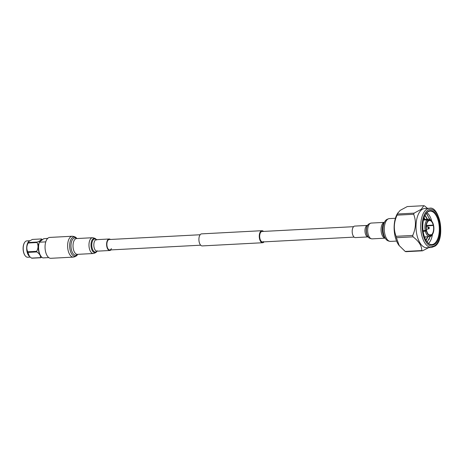 <?xml version="1.0" encoding="UTF-8"?>
<svg xmlns="http://www.w3.org/2000/svg" width="464" height="464" viewBox="0 0 464 464"><rect width="100%" height="100%" fill="white"/><g stroke="black" fill="none" stroke-linecap="round" stroke-linejoin="round"><path stroke-width="0.7" d="M353.58 226.681L262.015 231.495A5.226 2.598 87 0 0 261.191 231.814A5.226 2.598 87 0 0 259.77 237.701A5.226 2.598 87 0 0 262.56 241.935A5.226 2.598 87 0 0 263.384 241.616M263.506 231.414A6.032 2.999 87 0 0 261.969 230.695A6.032 2.999 87 0 0 261.023 231.06A6.032 2.999 87 0 0 259.382 237.852A6.032 2.999 87 0 0 262.607 242.736A6.032 2.999 87 0 0 263.552 242.37A6.032 2.999 87 0 0 264.057 241.854M261.969 230.695L201.596 233.868A6.032 2.999 87 0 0 200.651 234.239A6.032 2.999 87 0 0 199.01 241.025A6.032 2.999 87 0 0 202.229 245.914L262.607 242.736M45.768 241.866L39.37 242.202A9.918 4.936 87 0 0 41.134 256.482A9.918 4.936 87 0 0 42.879 257.903L48.766 257.595M38.408 245.717L37.77 243.919M24.534 242.608A7.923 3.944 87 0 0 24.459 242.718A7.923 3.944 87 0 0 23.826 244.023A7.923 3.944 87 0 0 25.143 255.681A7.923 3.944 87 0 0 25.224 255.786M30.218 257.12L27.718 257.253A8.19 4.077 -93 0 1 25.311 255.896A8.19 4.077 -93 0 1 23.948 243.838A8.19 4.077 -93 0 1 24.604 242.492A8.19 4.077 -93 0 1 26.86 240.891L29.615 240.746M29.325 256.29A8.19 4.077 -93 0 1 29.191 256.163A8.19 4.077 -93 0 1 27.428 243.658A8.19 4.077 -93 0 1 28.437 241.819L28.652 241.558M31.523 258.1A9.489 4.721 87 0 0 31.848 258.21L40.774 257.74A9.489 4.721 87 0 1 40.449 257.63C40.745 255.658 39.533 253.762 36.807 251.935L27.881 252.399L29.516 256.488L31.523 258.1L40.449 257.63M27.747 251.795L36.673 251.326C38.315 248.327 38.448 245.398 37.079 242.539A9.489 4.721 87 0 1 37.166 242.283A9.489 4.721 87 0 1 37.265 242.04L28.339 242.51A9.489 4.721 87 0 0 28.24 242.753A9.489 4.721 87 0 0 28.153 243.008C26.512 246.007 26.378 248.936 27.747 251.795A9.489 4.721 87 0 0 27.881 252.399M39.631 253.872A8.19 4.077 -93 0 1 39.04 243.043A8.19 4.077 -93 0 1 39.057 243.003M36.673 251.326A9.489 4.721 87 0 0 36.807 251.935M41.888 257.276L40.774 257.74M28.339 242.51L28.675 241.529L32.387 239.424L41.313 238.954C41.464 239.905 40.113 240.938 37.265 242.04M41.313 238.954A9.489 4.721 87 0 1 41.632 239.064L42.473 239.673M37.079 242.539L28.153 243.008M39.597 241.866A8.19 4.077 -93 0 1 41.911 240.103M41.052 256.372A9.651 4.802 -93 0 1 40.965 256.267A9.651 4.802 -93 0 1 39.376 242.034L43.72 238.722L47.751 238.345M110.96 249.905A5.765 2.865 -93 0 1 109.782 250.502A5.765 2.865 -93 0 1 106.906 246.918A5.765 2.865 -93 0 1 107.37 240.52A5.765 2.865 -93 0 1 109.179 238.995A5.765 2.865 -93 0 1 110.415 239.465M72.285 236.234A10.452 5.203 -93 0 0 69.003 239.001A10.452 5.203 -93 0 0 68.167 250.606A10.452 5.203 -93 0 0 73.382 257.114L50.814 258.303A10.452 5.203 -93 0 1 45.6 251.79A10.452 5.203 -93 0 1 46.435 240.19A10.452 5.203 -93 0 1 49.718 237.423L72.285 236.234C74.553 236.478 76.067 237.243 76.815 238.537A9.669 4.808 87 0 0 70.928 239.494A9.669 4.808 87 0 0 71.009 252.747A9.669 4.808 87 0 0 77.645 254.353L77.656 254.342M111.401 248.588A5.226 2.598 -93 0 1 109.753 249.968A5.226 2.598 -93 0 1 107.149 246.715A5.226 2.598 -93 0 1 107.567 240.915A5.226 2.598 -93 0 1 109.208 239.528L200.141 234.749M423.928 218.097L424.432 219.466M426.143 217.123L427.008 219.333M426.816 213.863L429.647 219.362M425.616 214.171A16.75 8.335 -93 0 1 430.087 211.114A16.75 8.335 -93 0 1 438.561 222.053A16.75 8.335 -93 0 1 431.845 244.574A16.75 8.335 -93 0 1 427.077 242.011M431.769 221.2A16.75 8.335 87 0 0 426.903 212.616M424.896 236.889L424.705 237.562M427.477 236.756L427.066 238.102M430.07 236.588L428.991 239.615M428.521 243.42A16.75 8.335 87 0 0 432.46 234.372M427.135 242.075L430.279 236.53M429.954 219.489L426.242 213.324M423.591 233.804A17.29 8.601 -93 0 1 425.761 213.939A17.29 8.601 -93 0 1 439.269 221.844A17.29 8.601 -93 0 1 437.308 241.361A17.29 8.601 -93 0 1 427.245 242.225A17.29 8.601 -93 0 1 423.591 233.804M426.375 225.539L433.585 225.417A7.905 3.932 -93 0 1 432.535 234.25A7.905 3.932 -93 0 1 431.717 235.213L431.068 236.014M432.535 234.25L432.1 234.935A8.712 4.333 -93 0 1 431.189 236.002M423.075 230.886L426.416 230.886A7.905 3.932 -93 0 0 431.479 235.399L430.952 236.188A8.712 4.333 -93 0 1 429.705 236.634A8.712 4.333 -93 0 1 425.355 231.2L423.133 231.316M423.069 230.811L426.544 230.196A7.372 3.666 -93 0 1 428.278 221.09L427.303 219.872L423.429 220.075M423.464 219.901L427.541 219.687L428.411 220.4L428.243 220.916M428.521 220.905A7.372 3.666 -93 0 1 429.554 220.539A7.372 3.666 -93 0 1 433.225 225.104L433.469 224.918A7.905 3.932 -93 0 0 431.856 221.311L431.352 220.678A8.712 4.333 -93 0 0 428.788 219.24L423.551 219.513M426.381 225.463L433.225 225.104M429.467 208.261L424.786 208.504A19.639 9.767 87 0 0 421.701 209.716A19.639 9.767 87 0 0 416.359 231.82A19.639 9.767 87 0 0 426.845 247.73L431.532 247.48L435.041 246.123C445.91 239.122 439.611 205.419 429.467 208.261L429.467 208.261A19.639 9.767 87 0 0 426.387 209.467A19.639 9.767 87 0 0 421.045 231.571A19.639 9.767 87 0 0 431.532 247.48M427.477 208.365L424.601 205.952A22.794 11.339 87 0 0 423.858 205.697L407.241 206.573L400.113 210.407L397.317 213.788A19.639 9.767 87 0 0 398.976 245.357L405.176 251.436A22.794 11.339 87 0 0 405.919 251.685L422.536 250.815A22.794 11.339 87 0 1 421.793 250.56C421.805 245.85 418.876 241.274 413.024 236.837L396.401 237.707L399.289 245.775M398.042 212.576L397.491 214.003A22.794 11.339 87 0 0 397.062 215.151C393.791 222.331 393.466 229.384 396.088 236.309A22.794 11.339 87 0 0 396.401 237.707M397.491 214.003L414.114 213.133L421.219 209.299L423.858 205.697M414.114 213.133A22.794 11.339 87 0 0 413.685 214.275L397.062 215.151M396.088 236.309L412.711 235.439C415.953 228.259 416.278 221.206 413.685 214.275M412.711 235.439A22.794 11.339 87 0 0 413.024 236.837M428.719 247.631L422.536 250.815M405.176 251.436L421.793 250.56M424.891 238.032L425.326 236.866M424.925 219.443L424.084 217.599M426.062 240.468L427.907 236.733M427.501 219.304L425.07 215.168M424.734 237.632L425.001 236.884M424.601 219.46L423.963 217.999M425.923 240.219L427.582 236.75M427.182 219.321L424.949 215.412M425.239 230.695A8.712 4.333 -93 0 1 427.303 219.872M427.541 219.687A8.712 4.333 -93 0 1 428.788 219.24M426.416 230.886L425.355 231.2M431.479 235.399L431.363 234.894L429.264 235.01M429.003 234.848L431.607 234.709L431.717 235.213M433.585 225.417L426.323 225.974M428.411 220.4A7.905 3.932 -93 0 1 431.856 221.311M426.306 230.382A7.905 3.932 -93 0 1 428.168 220.586M433.341 225.603A7.372 3.666 -93 0 1 431.607 234.709M431.363 234.894A7.372 3.666 -93 0 1 430.331 235.26A7.372 3.666 -93 0 1 426.66 230.701M367.534 225.411L354.757 226.084A5.765 2.865 87 0 0 352.449 233.833A5.765 2.865 87 0 0 355.36 237.591L368.143 236.918A5.765 2.865 -93 0 1 365.226 233.16A5.765 2.865 -93 0 1 367.534 225.411L367.72 225.365M92.504 237.725L76.548 238.56A7.905 3.932 87 0 0 74.066 240.654A7.905 3.932 87 0 0 73.434 249.429A7.905 3.932 87 0 0 77.378 254.353L93.339 253.518A7.905 3.932 -93 0 1 89.39 248.594A7.905 3.932 -93 0 1 90.022 239.818A7.905 3.932 -93 0 1 92.504 237.725C94.673 238.078 95.932 238.705 96.286 239.598A7.122 3.544 87 0 0 91.953 240.306A7.122 3.544 87 0 0 92.011 250.067A7.122 3.544 87 0 0 96.901 251.256L96.941 251.181M77.529 254.347A8.694 4.327 -93 0 1 71.943 251.447A8.694 4.327 -93 0 1 72.135 240.166A8.694 4.327 -93 0 1 76.699 238.554M109.179 238.995L96.402 239.668A5.765 2.865 87 0 0 94.586 241.193A5.765 2.865 87 0 0 94.128 247.59A5.765 2.865 87 0 0 97.005 251.175L97.208 250.769M96.901 251.192A6.548 3.26 -93 0 1 92.58 249.371A6.548 3.26 -93 0 1 92.661 240.7A6.548 3.26 -93 0 1 96.292 239.662M428.945 227.627L429.084 228.271L428.945 227.627M428.8 228.787A0.87 0.435 -93 0 1 428.701 228.839A0.87 0.435 -93 0 1 428.226 228.271A0.87 0.435 -93 0 1 428.434 227.151A0.87 0.435 -93 0 1 428.608 227.099L426.271 226.821M427.541 210.424A18.566 9.234 87 0 0 423.011 234.245A18.566 9.234 87 0 0 435.319 245.224A18.566 9.234 87 0 0 439.849 221.403A18.566 9.234 87 0 0 427.541 210.424M395.398 218.283L389.389 218.596A11.42 5.678 87 0 0 384.813 233.949A11.42 5.678 87 0 0 390.589 241.402C388.275 241.199 386.669 240.381 385.775 238.948A10.631 5.29 -93 0 1 383.525 233.763A10.631 5.29 -93 0 1 384.859 221.548L383.815 223.196A8.694 4.327 87 0 0 382.725 233.183A8.694 4.327 87 0 0 384.563 237.417L385.775 238.948M384.331 222.378L371.206 223.068A7.905 3.932 87 0 0 368.033 233.699A7.905 3.932 87 0 0 372.035 238.861C369.866 238.508 368.607 237.881 368.254 236.988A7.122 3.544 -93 0 1 366.746 233.52A7.122 3.544 -93 0 1 367.645 225.336L367.331 225.823A6.548 3.26 87 0 0 366.514 233.346A6.548 3.26 87 0 0 367.9 236.536L368.254 236.988M385.143 238.154A7.905 3.932 -93 0 1 381.437 232.998A7.905 3.932 -93 0 1 384.314 222.401M354.131 237.121L262.56 241.935M200.692 245.189L109.753 249.968M29.191 256.163L29.516 256.488M109.782 250.502L97.005 251.175M96.402 239.668L96.645 240.05M93.339 253.518C95.456 252.932 96.645 252.178 96.901 251.256M73.382 257.114C75.615 256.638 77.036 255.716 77.645 254.353M426.404 229.361L428.945 228.723C429.496 228.039 429.386 227.499 428.608 227.099M429.705 236.634L424.467 236.913M372.035 238.861L385.161 238.171M390.589 241.402L396.598 241.089M371.206 223.068C369.089 223.654 367.9 224.408 367.645 225.336M389.389 218.596C387.109 219.043 385.596 220.029 384.859 221.548"/></g></svg>
